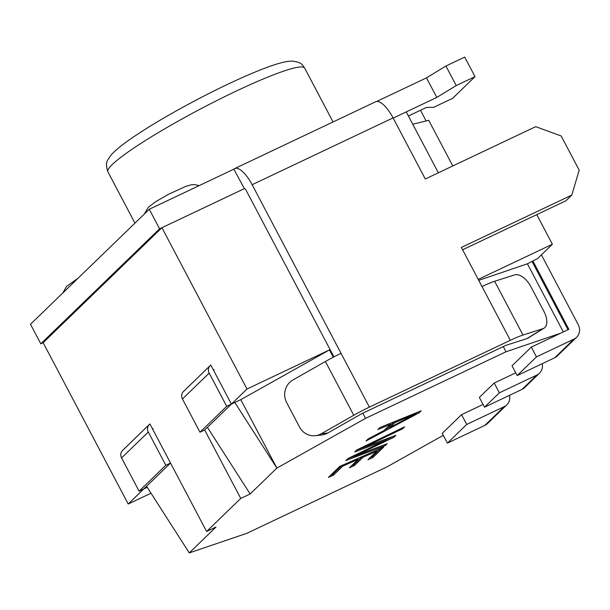 <?xml version="1.0" encoding="UTF-8"?>
<svg xmlns="http://www.w3.org/2000/svg" width="610" height="610" viewBox="0 0 610 610"><rect width="100%" height="100%" fill="white"/><g stroke="black" fill="none" stroke-linecap="round" stroke-linejoin="round"><path stroke-width="0.91" d="M503.258 346.602L505.987 351.779L560.735 333.167M505.987 351.779L365.535 418.361L276.871 468.091L250.146 493.97L207.415 427.328M210.816 365.093A6.672 6.191 45.9 0 0 210.168 365.634L183.442 391.506A6.672 6.191 45.9 0 0 182.443 398.97L199.973 432.216L204.67 429.989L240.752 498.423L250.146 493.97M240.752 498.423L206.607 531.485L149.9 423.942L123.182 449.814M443.287 435.319L387.213 466.772L246.76 533.353L189.275 552.904L216.001 527.025L206.607 531.485M390.415 424.407L377.796 429.585L379.893 427.557L421.167 410.804L419.024 412.878L365.985 441.022L368.211 438.864L384.163 430.454L390.415 424.407L389.927 423.485M385.962 440.184L354.677 451.964L356.743 449.966L404.636 426.817L402.608 428.777L363.773 447.42L395.852 435.319L393.808 437.301L354.28 456.349L387.197 443.691L385.169 445.666L345.763 460.596L347.891 458.537L385.962 440.184L385.459 439.215M333.357 475.236L328.401 477.409L339.77 466.398L383.659 447.122L372.855 457.584L367.883 459.772L376.705 451.225L362.996 457.248L354.357 465.613L349.393 467.794L358.039 459.421L342.744 466.147L333.357 475.236L332.839 474.252L330.673 475.205M478.232 279.403L552.378 244.252L537.532 258.625L527.391 263.802L563.32 331.939M478.728 280.348L527.391 263.802M452.795 165.958L428.723 120.315L412.757 124.234M552.378 244.252L536.762 214.629M438.361 172.798L406.252 111.897L393.183 118.088L436.791 97.417L456.227 85.56L475.022 76.654L464.713 57.096L445.918 66.01L426.482 77.867L376.705 101.458M481.991 286.54A27.801 3.096 -27.8 0 1 494.634 281.279L514.649 274.881A16.683 8.807 -121.8 0 1 530.959 286.807L543.846 311.252A16.683 8.807 -121.8 0 1 544.059 328.165L528.008 338.123A16.683 8.807 -121.8 0 1 526.948 338.611L506.933 345.008A5.559 0.618 -27.8 0 0 504.401 346.053L363.453 412.871A5.559 0.618 152.2 0 0 360.327 414.503L327.799 433.016L321.226 433.786L353.754 415.273A27.801 3.096 -27.8 0 1 369.393 407.122L510.341 340.304L461.373 247.431L571.784 195.093L579.21 170.19L561.169 135.969L535.702 126.659L425.292 178.997L393.076 117.89L252.128 184.708A25.025 8.868 -115.4 0 0 234.728 168.566A25.025 8.868 -115.4 0 0 233.843 169.176L244.366 188.635L161.932 227.705L43.157 342.698L40.809 343.811L159.584 228.819L149.275 209.268L30.5 324.261L40.809 343.811M184.067 390.903L210.778 365.009L231.396 404.11L240.79 399.657L329.453 349.926L246.981 389.02L161.932 227.705M329.453 349.926L333.296 357.208M362.805 413.183L365.535 418.361M146.545 486.262L147.216 487.298L143.8 488.923L128.207 504.012L43.157 342.698M246.981 389.02L204.67 429.989M128.207 504.012L151.005 493.208M240.79 399.657L276.871 468.091L234.812 402.493M147.216 487.298L189.275 552.904M568.017 329.713L532.088 261.576M418.544 411.872L419.024 412.878M418.513 411.903L415.052 413.74M389.706 427.183L384.925 429.722M389.851 427.457L415.25 414.114L394.922 422.539L389.851 427.457L389.332 426.474L394.411 421.563M414.853 413.366L415.25 414.114M394.449 421.647L394.922 422.539M402.196 427.991L402.608 428.777M366.656 445.17L367.022 445.864M363.415 446.741L363.773 447.42M385.833 439.924L393.29 436.325L393.808 437.301M353.907 455.639L354.28 456.349M384.689 444.644L385.169 445.666M384.651 444.682L364.437 452.345M354.212 456.219L347.753 458.667M384.681 439.505L366.282 446.459M363.766 447.397L356.652 450.058M380.869 448.35L372.344 456.6L372.855 457.584M372.344 456.6L370.163 457.561M376.256 450.371L376.705 451.225M362.546 456.394L362.996 457.248M362.477 456.272L353.838 464.637L354.357 465.613M353.838 464.637L351.673 465.59M357.59 458.575L358.039 459.421M342.294 465.285L342.744 466.147M342.225 465.163L332.839 474.252M510.341 340.304A27.801 3.096 -27.8 0 1 522.983 335.05L542.999 328.653A16.683 8.807 -121.8 0 0 544.059 328.165M252.128 184.708L341.043 353.35A27.801 3.096 -27.8 0 0 325.404 361.501L292.876 380.015A16.683 15.929 83.3 0 0 286.669 402.608L299.556 427.053A16.683 15.929 83.3 0 0 315.439 435.685L322.004 434.915A16.683 15.929 83.3 0 0 327.799 433.016M333.929 356.88L246.188 190.457A2.783 0.984 -115.4 0 0 244.252 188.665A2.783 0.984 -115.4 0 0 244.152 188.734L159.584 228.819M462.609 249.78L565.844 200.842L571.784 195.093M149.275 209.268L233.843 169.176M408.418 115.999L426.398 107.474L433.809 107.269L452.605 98.355L475.022 76.654M234.728 168.566L375.676 101.748A25.025 8.868 64.6 0 1 393.076 117.89M436.791 97.417L426.482 77.867M426.123 120.955L420.496 110.273M456.227 85.56L445.918 66.01M321.226 433.786A16.683 15.929 83.3 0 1 315.439 435.685M539.461 373.244L524.615 387.617A11.232 10.431 -134.1 0 1 522.007 389.416L536.861 375.043A11.232 10.431 45.9 0 0 539.461 373.244A11.232 10.431 45.9 0 0 542.237 363.69M515.74 372.832L494.207 383.042L479.361 397.415L484.515 407.19L522.007 389.416M484.515 407.19L499.361 392.817L536.861 375.043M494.207 383.042L499.361 392.817M576.58 337.307L557.281 355.988A11.232 10.431 -134.1 0 1 554.673 357.796L517.181 375.569L536.48 356.88L573.972 339.107A11.232 10.431 -134.1 0 0 576.58 337.307A11.232 10.431 -134.1 0 0 578.257 324.733L541.421 254.866M532.835 260.851L568.848 329.316L531.325 347.105L512.026 365.794L517.181 375.569M531.325 347.105L536.48 356.88M506.803 404.865L487.497 423.553A11.232 10.431 -134.1 0 1 484.897 425.353L504.195 406.664A11.232 10.431 45.9 0 0 506.803 404.865A11.232 10.431 45.9 0 0 509.571 395.318M483.074 404.461L461.549 414.663L442.242 433.352L447.397 443.127L484.897 425.353M447.397 443.127L466.703 424.438L504.195 406.664M461.549 414.663L466.703 424.438M214.034 369.629A1.113 1.029 45.9 0 0 213.866 370.872L231.396 404.11L226.699 406.336L209.169 373.099A6.672 6.191 45.9 0 1 210.168 365.634M199.973 432.216L226.699 406.336M149.946 424.026A6.672 6.191 45.9 0 0 149.298 424.568L122.572 450.439A6.672 6.191 45.9 0 0 121.573 457.904L139.095 491.149L143.8 488.923L170.525 463.043L152.996 429.806A1.113 1.029 45.9 0 1 153.163 428.563M149.298 424.568A6.672 6.191 45.9 0 0 148.299 432.032L165.821 465.27L170.525 463.043M139.095 491.149L165.821 465.27M304.451 67.786A111.211 12.398 -27.8 0 1 304.649 68.076L302.888 65.552C301.485 63.287 298.054 61.816 292.587 61.122L288.782 61.29C283.97 61.801 276.818 63.783 267.325 67.252C248.552 74.237 225.852 84.645 199.226 98.484C170.35 113.643 146.873 127.543 128.817 140.186C120.231 146.286 114.352 151.219 111.165 155.001L108.252 159.172C106.094 161.993 105.98 166.21 107.894 171.814A111.211 12.398 -27.8 0 1 199.104 109.716A111.211 12.398 -27.8 0 1 304.451 67.786M526.948 338.611L542.999 328.653M369.393 407.122L341.043 353.35M353.754 415.273L325.404 361.501M522.983 335.05L494.634 281.279M554.673 357.796L573.972 339.107M182.443 398.97L209.169 373.099M121.573 457.904L148.299 432.032M144.311 214.072L148.352 207.217L155.779 201.651L168.391 194.346L185.852 186.332L191.365 184.792L194.765 184.601L199.043 185.676M62.655 293.128L66.696 286.281L77.927 278.343M333.06 121.954L304.649 68.076M134.955 223.13L107.894 171.814"/></g></svg>
